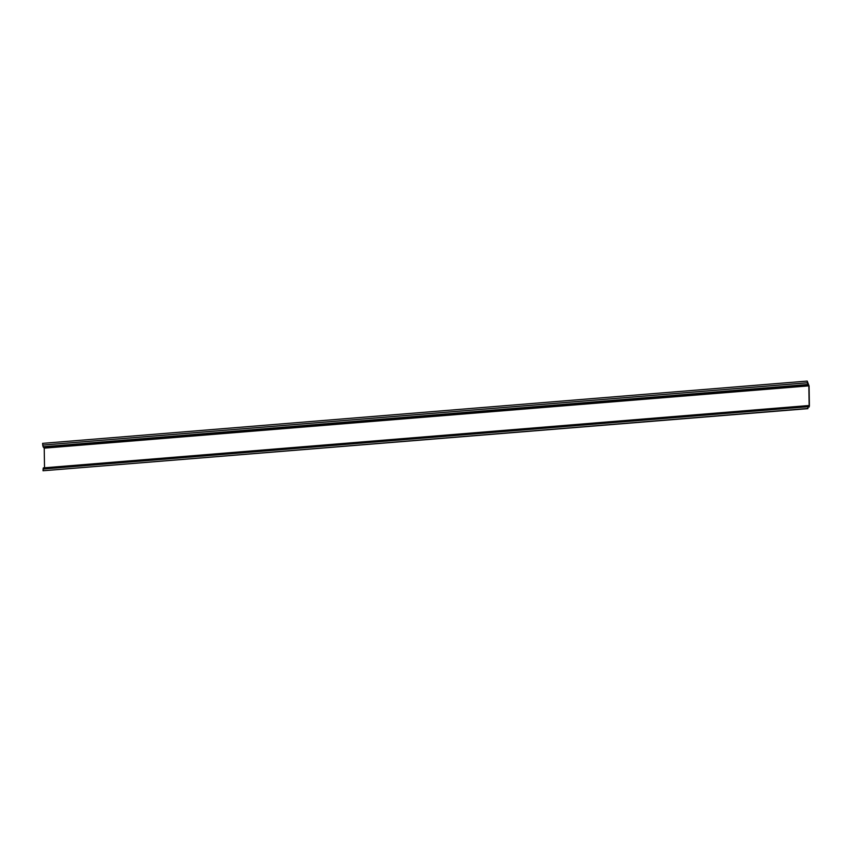 <?xml version="1.0" encoding="UTF-8"?>
<svg xmlns="http://www.w3.org/2000/svg" width="852" height="852" viewBox="0 0 852 852"><rect width="100%" height="100%" fill="white"/><g stroke="black" fill="none" stroke-linecap="round" stroke-linejoin="round"><path stroke-width="1.28" d="M44.528 467.791L44.219 448.152L43.079 446.778L42.6 443.359L807.227 381.078L807.717 384.497L808.846 385.86L809.166 405.754L807.952 405.605L807.898 408.64L808.015 406.404L809.091 407.064L809.4 405.914L809.091 386.02L807.227 381.078M807.664 408.481L43.026 470.762L807.898 408.64M43.026 470.762L43.314 467.897L807.856 405.648M44.016 447.396L808.644 385.115M43.079 446.778L807.717 384.497M42.632 445.085L807.259 382.793M43.005 469.047L807.632 406.755M808.324 405.818L809.166 405.754M44.219 448.152L808.846 385.86M43.314 467.897L807.952 405.605"/></g></svg>
